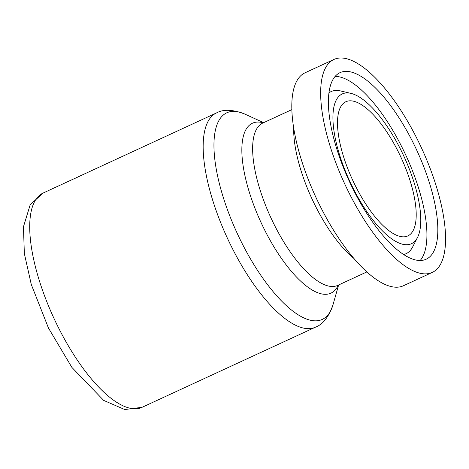 <?xml version="1.0" encoding="UTF-8"?>
<svg xmlns="http://www.w3.org/2000/svg" width="469" height="469" viewBox="0 0 469 469"><rect width="100%" height="100%" fill="white"/><g stroke="black" fill="none" stroke-linecap="round" stroke-linejoin="round"><path stroke-width="0.7" d="M65.449 182.728L65.994 182.511M81.571 175.277L69.793 180.723A118 42.644 65.2 0 0 68.591 181.345L67.524 181.837A118 42.644 -114.8 0 1 68.726 181.216A118 42.644 -114.8 0 1 69.107 181.046L69.113 181.057M61.433 184.604L68.726 181.216M82.403 174.914L74.594 178.554A118 42.644 -114.8 0 1 75.069 178.302L81.524 175.324M333.91 59.463L305.061 72.795A117.285 42.386 65.2 0 0 315.784 197.044A117.285 42.386 65.2 0 0 403.457 285.738L432.307 272.401A117.285 42.386 65.2 0 0 430.436 169.239A117.285 42.386 65.2 0 0 352.354 60.753A117.285 42.386 65.2 0 0 333.91 59.463A117.285 42.386 65.2 0 0 344.633 183.713A117.285 42.386 65.2 0 0 432.307 272.401M356.164 73.791A102.746 37.127 65.2 0 0 340.013 72.666A102.746 37.127 65.2 0 0 349.405 181.509A102.746 37.127 65.2 0 0 426.21 259.205A102.746 37.127 65.2 0 0 424.568 168.828A102.746 37.127 65.2 0 0 356.164 73.791M355.221 94.844A82.497 29.811 65.2 0 0 350.894 93.354A82.497 29.811 65.2 0 0 349.792 181.327A82.497 29.811 65.2 0 0 417.504 237.507A82.497 29.811 65.2 0 0 405.902 160.732A82.497 29.811 65.2 0 0 355.221 94.844M357.478 102.553A73.903 26.704 65.2 0 0 345.858 101.738A73.903 26.704 65.2 0 0 352.612 180.026A73.903 26.704 65.2 0 0 407.854 235.907A73.903 26.704 65.2 0 0 406.676 170.904A73.903 26.704 65.2 0 0 357.478 102.553M216.496 112.935A118 42.644 65.2 0 0 227.283 237.941A118 42.644 65.2 0 0 315.49 327.169C322.918 324.431 328.769 316.927 333.031 304.651A113.815 41.131 -114.8 0 1 237.355 233.65A113.815 41.131 -114.8 0 1 244.707 114.031A113.815 41.131 -114.8 0 1 245.011 114.166L244.63 113.996C232.7 109.459 223.326 109.107 216.496 112.935L82.626 174.79M315.49 327.169L142.048 407.315A118 42.644 -114.8 0 1 53.841 318.082A118 42.644 -114.8 0 1 43.054 193.076L60.519 185.003M293.7 128.043A89.397 32.308 65.2 0 0 354.019 258.583M337.645 285.428L337.733 285.381A89.397 32.308 -114.8 0 1 270.906 217.78A89.397 32.308 -114.8 0 1 262.734 123.077L291.853 109.623M263.256 122.837A93.583 33.821 65.2 0 0 260.975 222.37A93.583 33.821 65.2 0 0 338.255 285.14M420.195 260.494A102.746 37.127 65.2 0 0 410.639 166.19A102.746 37.127 65.2 0 0 345.272 78.827A102.746 37.127 65.2 0 0 335.13 76.406M350.894 93.354L340.523 90.927A89.303 32.273 65.2 0 0 328.939 92.909M403.616 254.515A89.303 32.273 65.2 0 0 412.632 246.975L417.504 237.507M337.733 285.381L366.846 271.926M142.048 407.315L124.736 409.537L103.696 400.415L71.927 367.456L48.471 328.054L31.276 284.484L24.347 253.541L23.45 226.797L30.192 204.742L43.054 193.076M263.637 122.661L245.011 114.166M338.63 284.964L333.031 304.651"/></g></svg>
